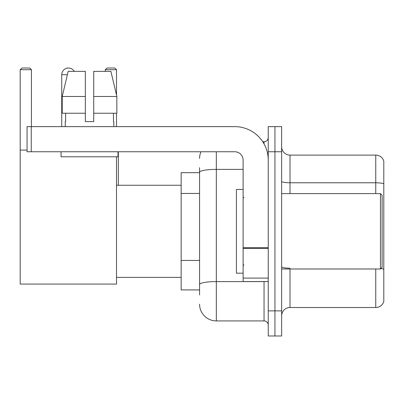 <?xml version="1.0" encoding="UTF-8"?>
<svg xmlns="http://www.w3.org/2000/svg" width="404" height="404" viewBox="0 0 404 404"><rect width="100%" height="100%" fill="white"/><g stroke="black" fill="none" stroke-linecap="round" stroke-linejoin="round"><path stroke-width="0.61" d="M199.571 188.426L199.571 167.665L199.571 172.69L181.149 172.69L181.149 289.926L199.571 289.926M199.571 294.95L199.571 167.665M268.241 310.863L268.241 335.987L274.937 335.987L274.937 310.863L274.937 335.987L281.639 335.987L281.639 310.863L274.937 310.863L274.937 151.758L274.937 310.863L268.241 310.863L268.241 151.758L274.937 151.758L274.937 126.634L274.937 151.758L281.639 151.758L281.639 310.863M281.639 151.758L281.639 126.634L268.241 126.634L268.241 151.758M216.322 151.758L216.322 320.912L264.049 320.912L264.049 281.553M262.716 141.708L264.049 141.708A4.186 4.186 0 0 0 268.241 137.522M199.571 287.416L199.571 265.468M268.241 325.099A4.186 4.186 0 0 0 264.049 320.912M199.571 158.454A16.746 16.746 0 0 1 200.97 151.758M216.322 320.912A16.746 16.746 0 0 1 199.571 304.161M281.639 315.888A8.373 8.373 0 0 1 290.011 307.515L375.76 307.515L375.76 268.993M383.8 161.135A8.373 8.373 0 0 0 375.76 155.106A8.373 8.373 0 0 1 383.8 161.135L383.8 301.485A8.373 8.373 0 0 1 375.76 307.515M380.932 268.509A8.373 1.454 180 0 1 383.8 269.246L383.8 183.83A8.373 1.454 180 0 0 375.76 182.785L375.76 155.106L290.011 155.106A8.373 8.373 0 0 1 281.639 146.733A8.373 8.373 0 0 0 290.011 155.106L290.011 193.627M93.723 121.609L85.35 121.609L93.723 121.609L85.35 121.609L93.723 121.609L93.723 71.367L110.903 71.367L116.852 96.485L116.852 113.236L93.723 113.236M116.503 69.69L105.282 69.69L106.954 68.013L114.827 68.013L116.503 69.69L116.503 95.001L116.852 96.485L93.723 96.485M61.736 126.634L61.736 74.715A6.701 6.701 0 0 1 74.235 71.367M116.503 156.782L116.503 284.068L20.2 284.068L20.2 69.69L21.877 68.013L29.744 68.013L31.421 69.69L20.2 69.69M31.421 126.634L31.421 69.69M20.2 150.081L27.068 150.081M116.503 113.236L116.503 126.634M105.282 69.69L105.282 71.367M66.766 68.225A5.444 5.444 0 0 1 68.266 68.013A5.444 5.444 0 0 1 68.347 68.018M268.241 281.553L243.117 281.553L243.117 247.692L268.241 247.692M268.241 160.13A33.497 33.497 0 0 0 234.744 126.634L31.254 126.634L31.254 151.758L234.744 151.758A8.373 8.373 0 0 1 243.117 160.13L243.117 247.692M31.254 151.758L27.068 151.758L27.068 126.634L31.254 126.634M85.35 96.485L85.35 113.236L85.35 96.485L62.221 96.485L68.17 71.367L85.35 71.367L85.35 121.609M65.251 121.609L65.615 121.609L65.251 121.609L65.251 126.634M113.822 121.609L113.458 121.609L113.822 121.609L113.822 126.634M113.458 113.236L113.458 121.609M65.615 121.609L65.615 113.236M61.065 151.758L61.065 156.782L118.008 156.782L118.008 151.758M85.35 113.236L62.221 113.236L62.221 96.485L68.17 71.367M116.852 113.236L116.852 96.485L110.903 71.367M380.452 193.627L382.123 195.299L382.123 267.317L380.452 268.993L380.452 193.627L281.639 193.627M243.117 189.441L236.416 189.441L236.416 273.18L243.117 273.18M199.571 193.45L181.149 193.45M199.571 260.444L181.149 260.444M265.504 281.553A4.186 0.727 0 0 1 264.049 281.598L216.322 281.598A16.746 2.909 180 0 0 199.571 284.507M199.571 172.296A16.746 2.909 180 0 1 216.322 169.387L243.117 169.387M264.049 143.915L264.049 141.708M290.011 268.993L290.011 307.515M375.76 193.627L375.76 182.785L290.011 182.785A8.373 1.454 0 0 1 281.639 181.33M290.011 268.2A8.373 1.454 0 0 1 281.639 266.746M67.377 74.715L61.736 74.715M268.241 248.42L243.117 248.42M243.117 278.093L268.241 278.093M116.503 277.366L181.149 277.366M116.503 185.254L181.149 185.254M118.342 185.254L118.342 151.758M281.639 268.993L380.452 268.993M243.955 197.814L243.117 196.975M243.955 264.807L243.117 265.64"/></g></svg>
